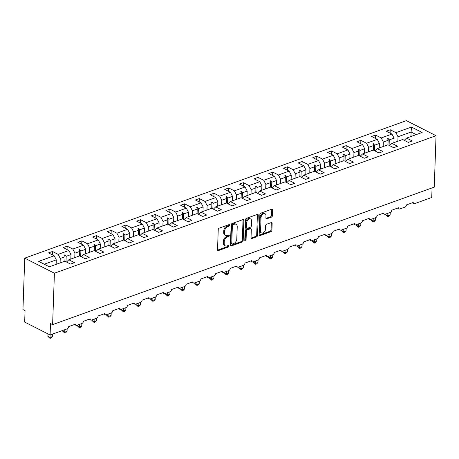 <?xml version="1.0" encoding="UTF-8"?>
<svg xmlns="http://www.w3.org/2000/svg" width="459" height="459" viewBox="0 0 459 459"><rect width="100%" height="100%" fill="white"/><g stroke="black" fill="none" stroke-linecap="round" stroke-linejoin="round"><path stroke-width="0.69" d="M229.638 225.168A0.872 0.574 116.9 0 0 229.385 224.623A0.872 0.574 116.9 0 0 229.018 224.617L219.195 228.152A1.245 0.82 116.9 0 0 218.237 229.609L217.532 249.799A1.245 0.82 116.9 0 0 217.893 250.574A1.245 0.82 116.9 0 0 218.415 250.585L228.232 247.051A0.872 0.574 116.9 0 0 228.909 246.03A0.872 0.574 116.9 0 0 228.657 245.485A0.872 0.574 116.9 0 0 228.289 245.479L227.016 245.938A3.982 2.634 116.9 0 1 225.34 245.898A3.982 2.634 116.9 0 1 224.187 243.413L224.244 241.732A3.982 2.634 116.9 0 1 227.325 237.073L228.599 236.62A0.872 0.574 116.9 0 0 229.27 235.599A0.872 0.574 116.9 0 0 229.018 235.054A0.872 0.574 116.9 0 0 228.651 235.048L227.383 235.507A3.982 2.634 116.9 0 1 225.702 235.467A3.982 2.634 116.9 0 1 224.549 232.983L224.606 231.296A3.982 2.634 116.9 0 1 227.693 226.643L228.961 226.184A0.872 0.574 116.9 0 0 229.638 225.168M225.702 235.467L224.858 235.037A3.982 2.634 116.9 0 1 223.699 232.552L223.762 230.866A3.982 2.634 116.9 0 1 226.844 226.212L228.112 225.753A0.872 0.574 116.9 0 0 228.789 224.738A0.872 0.574 116.9 0 0 228.789 224.698M218.415 250.585L217.572 250.161L227.383 246.621A0.872 0.574 116.9 0 0 228.06 245.599A0.872 0.574 116.9 0 0 228.06 245.559M225.34 245.898L224.491 245.467A3.982 2.634 116.9 0 1 223.338 242.983L223.395 241.302A3.982 2.634 116.9 0 1 226.476 236.643L227.75 236.184A0.872 0.574 116.9 0 0 228.421 235.169A0.872 0.574 116.9 0 0 228.421 235.128M271.453 217.136A1.245 0.82 116.9 0 0 272.416 215.678L272.612 210.015A1.245 0.82 116.9 0 0 272.256 209.241A1.245 0.82 116.9 0 0 271.728 209.224L260.827 213.154A1.245 0.82 116.9 0 0 259.863 214.611L259.157 234.801A1.245 0.82 116.9 0 0 259.519 235.576A1.245 0.82 116.9 0 0 260.041 235.587L270.948 231.657A1.245 0.82 116.9 0 0 271.912 230.206L272.147 223.361A1.245 0.82 116.9 0 0 271.785 222.586A1.245 0.82 116.9 0 0 271.263 222.575L266.599 224.256A1.245 0.82 116.9 0 0 265.635 225.708L265.514 229.104A3.328 2.203 116.9 0 1 264.091 232.243A3.328 2.203 116.9 0 1 261.538 232.96A3.328 2.203 116.9 0 1 260.574 230.883L261.033 217.595A3.328 2.203 116.9 0 1 262.462 214.451A3.328 2.203 116.9 0 1 265.015 213.733A3.328 2.203 116.9 0 1 265.979 215.81L265.904 218.025A1.245 0.82 116.9 0 0 266.26 218.8A1.245 0.82 116.9 0 0 266.788 218.817L271.453 217.136L270.603 216.705A1.245 0.82 116.9 0 0 271.567 215.248L271.768 209.585A1.245 0.82 116.9 0 0 271.728 209.229M54.409 273.214L436.05 135.709L406.387 120.637L24.746 258.147L54.409 273.214L52.613 324.639L50.496 323.561L50.1 334.99L67.232 328.816A1.899 1.257 116.9 0 0 68.701 326.59L75.483 324.152A1.899 1.257 -63.1 0 0 76.033 325.339A1.899 1.257 -63.1 0 0 76.831 325.356L81.914 323.526A1.899 1.257 116.9 0 0 83.389 321.3L90.165 318.862A1.899 1.257 -63.1 0 0 90.716 320.043A1.899 1.257 -63.1 0 0 91.519 320.066L96.602 318.23A1.899 1.257 116.9 0 0 98.077 316.01L104.853 313.566A1.899 1.257 -63.1 0 0 105.404 314.754A1.899 1.257 -63.1 0 0 106.207 314.771L111.29 312.94A1.899 1.257 116.9 0 0 112.759 310.72L119.535 308.276A1.899 1.257 -63.1 0 0 120.092 309.464A1.899 1.257 -63.1 0 0 120.889 309.481L125.973 307.65A1.899 1.257 116.9 0 0 127.447 305.424L134.223 302.986A1.899 1.257 -63.1 0 0 134.774 304.174A1.899 1.257 -63.1 0 0 135.577 304.191L140.661 302.361A1.899 1.257 116.9 0 0 142.129 300.134L148.911 297.696A1.899 1.257 -63.1 0 0 149.462 298.878A1.899 1.257 -63.1 0 0 150.259 298.901L155.343 297.065A1.899 1.257 116.9 0 0 156.817 294.844L163.593 292.4A1.899 1.257 -63.1 0 0 164.144 293.588A1.899 1.257 -63.1 0 0 164.947 293.605L170.031 291.775A1.899 1.257 116.9 0 0 171.5 289.554L178.281 287.11A1.899 1.257 -63.1 0 0 178.832 288.298A1.899 1.257 -63.1 0 0 179.635 288.315L184.719 286.485A1.899 1.257 116.9 0 0 186.188 284.259L192.964 281.82A1.899 1.257 -63.1 0 0 193.514 283.008A1.899 1.257 -63.1 0 0 194.318 283.025L199.401 281.195A1.899 1.257 116.9 0 0 200.876 278.969L207.652 276.53A1.899 1.257 -63.1 0 0 208.202 277.712A1.899 1.257 -63.1 0 0 209.006 277.735L214.089 275.899A1.899 1.257 116.9 0 0 215.558 273.679L222.34 271.235A1.899 1.257 -63.1 0 0 222.89 272.422A1.899 1.257 -63.1 0 0 223.688 272.439L228.771 270.609A1.899 1.257 116.9 0 0 230.246 268.389L237.022 265.945A1.899 1.257 -63.1 0 0 237.573 267.132A1.899 1.257 -63.1 0 0 238.376 267.149L243.459 265.319A1.899 1.257 116.9 0 0 244.928 263.093L251.71 260.655A1.899 1.257 -63.1 0 0 252.261 261.842A1.899 1.257 -63.1 0 0 253.058 261.859L258.142 260.029A1.899 1.257 116.9 0 0 259.616 257.803L266.392 255.365A1.899 1.257 -63.1 0 0 266.943 256.547A1.899 1.257 -63.1 0 0 267.746 256.57L272.83 254.734A1.899 1.257 116.9 0 0 274.304 252.513L281.08 250.069A1.899 1.257 -63.1 0 0 281.631 251.257A1.899 1.257 -63.1 0 0 282.434 251.274L287.518 249.444A1.899 1.257 116.9 0 0 288.986 247.223L295.768 244.779A1.899 1.257 -63.1 0 0 296.319 245.967A1.899 1.257 -63.1 0 0 297.116 245.984L302.2 244.154A1.899 1.257 116.9 0 0 303.674 241.933L310.45 239.489A1.899 1.257 -63.1 0 0 311.001 240.677A1.899 1.257 -63.1 0 0 311.804 240.694L316.888 238.864A1.899 1.257 116.9 0 0 318.357 236.637L325.138 234.199A1.899 1.257 -63.1 0 0 325.689 235.381A1.899 1.257 -63.1 0 0 326.487 235.404L331.57 233.568A1.899 1.257 116.9 0 0 333.045 231.347L339.821 228.903A1.899 1.257 -63.1 0 0 340.371 230.091A1.899 1.257 -63.1 0 0 341.175 230.108L346.258 228.278A1.899 1.257 116.9 0 0 347.733 226.058L354.509 223.613A1.899 1.257 -63.1 0 0 355.059 224.801A1.899 1.257 -63.1 0 0 355.863 224.818L360.946 222.988A1.899 1.257 116.9 0 0 362.415 220.768L369.197 218.323A1.899 1.257 -63.1 0 0 369.747 219.511A1.899 1.257 -63.1 0 0 370.545 219.528L375.628 217.698A1.899 1.257 116.9 0 0 377.103 215.472L383.879 213.033A1.899 1.257 -63.1 0 0 384.43 214.215A1.899 1.257 -63.1 0 0 385.233 214.238L390.316 212.402A1.899 1.257 116.9 0 0 391.785 210.182L398.567 207.738A1.899 1.257 -63.1 0 0 399.118 208.925A1.899 1.257 -63.1 0 0 399.915 208.943L404.999 207.112A1.899 1.257 116.9 0 0 406.473 204.892L413.249 202.448A1.899 1.257 -63.1 0 0 413.8 203.635A1.899 1.257 -63.1 0 0 414.603 203.653L431.735 197.479L432.068 187.915M436.05 135.709L434.254 187.129L52.613 324.639M243.878 220.372A1.245 0.82 116.9 0 0 243.517 219.591A1.245 0.82 116.9 0 0 242.995 219.58L232.088 223.51A1.245 0.82 116.9 0 0 231.124 224.962L230.418 245.152A1.245 0.82 116.9 0 0 230.779 245.932A1.245 0.82 116.9 0 0 231.307 245.944L242.209 242.013A1.245 0.82 116.9 0 0 243.172 240.556L243.878 220.372L243.029 219.936A1.245 0.82 116.9 0 0 242.989 219.58M246.454 218.329L257.361 214.405A1.245 0.82 116.9 0 1 257.883 214.416A1.245 0.82 116.9 0 1 258.245 215.191L257.539 235.381A1.245 0.82 116.9 0 1 256.575 236.838L251.911 238.519A1.245 0.82 116.9 0 1 251.389 238.502A1.245 0.82 116.9 0 1 251.027 237.728L251.314 229.54A1.245 0.82 116.9 0 0 250.953 228.766A1.245 0.82 116.9 0 0 250.425 228.754L247.332 229.867A1.245 0.82 116.9 0 0 246.368 231.325L246.07 239.845A0.872 0.574 116.9 0 1 245.697 240.671A0.872 0.574 116.9 0 1 245.031 240.855A0.872 0.574 116.9 0 1 244.779 240.315L245.496 219.786A1.245 0.82 116.9 0 1 246.454 218.329M52.355 254.843L52.469 251.469L48.516 252.892L54.196 255.778L38.665 261.372L49.343 266.799L64.874 261.205L70.554 264.086L74.507 262.663L68.827 259.777L79.562 255.91L85.242 258.796L89.195 257.373L83.515 254.487L94.25 250.62L99.924 253.506L103.877 252.077L98.203 249.197L108.932 245.33L114.612 248.216L118.565 246.787L112.885 243.901L123.62 240.04L129.295 242.92L133.253 241.497L127.573 238.611L138.302 234.744L143.983 237.63L147.936 236.207L142.256 233.321L152.99 229.454L158.671 232.34L162.624 230.911L156.944 228.031L167.673 224.164L173.353 227.05L177.306 225.621L171.632 222.735L182.361 218.874L188.041 221.754L191.994 220.331L186.314 217.446L197.049 213.578L202.723 216.464L206.682 215.042L201.002 212.156L211.731 208.288L217.411 211.174L221.364 209.752L215.684 206.866L226.419 202.998L232.099 205.884L236.052 204.456L230.372 201.576L241.101 197.709L246.781 200.589L250.734 199.166L245.06 196.28L255.789 192.413L261.469 195.299L265.422 193.876L259.742 190.99L270.477 187.123L276.152 190.009L280.105 188.586L274.43 185.7L285.159 181.833L290.84 184.719L294.793 183.29L289.113 180.41L299.847 176.543L305.528 179.423L309.481 178L303.801 175.114L314.53 171.247L320.21 174.133L324.163 172.71L318.483 169.824L329.218 165.957L334.898 168.843L338.851 167.42L333.171 164.534L343.906 160.667L349.58 163.553L353.533 162.125L347.859 159.244L358.588 155.377L364.268 158.257L368.221 156.835L362.541 153.949L373.276 150.082L378.956 152.967L382.909 151.545L377.229 148.659L387.958 144.792L393.638 147.678L397.592 146.255L391.911 143.369L402.646 139.502L408.326 142.388L412.28 140.959L406.599 138.079L404.276 140.328M390.121 133.139L390.242 129.765L386.289 131.194L391.969 134.074L381.234 137.941L383.334 142.032L383.179 146.513M393.908 142.646L394.069 138.165L391.969 134.074M375.439 138.429L375.554 135.061L371.601 136.484L377.281 139.37L366.546 143.237L368.646 147.328L368.491 151.809M379.226 147.941L379.381 143.46L377.281 139.37M360.751 143.724L360.872 140.351L356.918 141.774L362.593 144.66L351.864 148.527L353.964 152.618L353.809 157.098M364.538 153.231L364.693 148.75L362.593 144.66M346.069 149.014L346.184 145.641L342.23 147.064L347.911 149.95L337.176 153.817L339.276 157.907L339.121 162.388M349.85 158.521L350.01 154.04L347.911 149.95M331.381 154.304L331.501 150.931L327.542 152.359L333.223 155.24L322.493 159.107L324.593 163.197L324.433 167.678M335.168 163.811L335.322 159.33L333.223 155.24M316.693 159.594L316.813 156.226L312.86 157.649L318.54 160.535L307.805 164.402L309.905 168.487L309.75 172.974M320.48 169.107L320.64 164.626L318.54 160.535M302.011 164.89L302.125 161.516L298.172 162.939L303.852 165.825L293.123 169.692L295.223 173.783L295.062 178.264M305.797 174.397L305.952 169.916L303.852 165.825M287.323 170.18L287.443 166.806L283.49 168.229L289.164 171.115L278.435 174.982L280.535 179.073L280.38 183.554M291.109 179.687L291.264 175.206L289.164 171.115M272.64 175.47L272.755 172.096L268.802 173.525L274.482 176.405L263.747 180.272L265.847 184.363L265.692 188.844M276.427 184.977L276.582 180.496L274.482 176.405M257.952 180.76L258.073 177.392L254.114 178.815L259.794 181.701L249.065 185.568L251.165 189.653L251.004 194.14M261.739 190.273L261.894 185.792L259.794 181.701M243.264 186.056L243.385 182.682L239.432 184.105L245.112 186.991L234.377 190.858L236.477 194.949L236.322 199.43M247.051 195.563L247.212 191.082L245.112 186.991M228.582 191.346L228.697 187.972L224.744 189.395L230.424 192.281L219.695 196.148L221.795 200.239L221.634 204.72M232.369 200.853L232.524 196.372L230.424 192.281M213.894 196.636L214.014 193.262L210.061 194.691L215.736 197.571L205.007 201.438L207.107 205.529L206.952 210.01M217.681 206.143L217.836 201.662L215.736 197.571M199.212 201.926L199.326 198.558L195.373 199.981L201.053 202.867L190.319 206.734L192.419 210.819L192.264 215.305M202.998 211.438L203.153 206.957L201.053 202.867M184.524 207.221L184.644 203.848L180.685 205.271L186.365 208.156L175.636 212.024L177.736 216.114L177.581 220.595M188.31 216.728L188.465 212.247L186.365 208.156M169.836 212.511L169.956 209.138L166.003 210.561L171.683 213.446L160.948 217.314L163.048 221.404L162.893 225.885M173.622 222.018L173.783 217.537L171.683 213.446M155.153 217.801L155.268 214.428L151.315 215.856L156.995 218.736L146.266 222.604L148.366 226.694L148.205 231.175M158.94 227.308L159.095 222.827L156.995 218.736M140.465 223.091L140.586 219.723L136.633 221.146L142.307 224.032L131.578 227.899L133.678 231.984L133.523 236.471M144.252 232.604L144.413 228.117L142.307 224.032M125.783 228.387L125.898 225.013L121.945 226.436L127.625 229.322L116.89 233.189L118.99 237.28L118.835 241.761M129.57 237.894L129.725 233.413L127.625 229.322M111.095 233.677L111.216 230.303L107.263 231.726L112.937 234.612L102.208 238.479L104.308 242.57L104.153 247.051M114.882 243.184L115.037 238.703L112.937 234.612M96.413 238.967L96.528 235.593L92.575 237.022L98.255 239.902L87.52 243.769L89.62 247.86L89.465 252.341M100.194 248.474L100.355 243.993L98.255 239.902M81.725 244.257L81.84 240.883L77.887 242.312L83.567 245.198L72.838 249.059L74.937 253.15L74.777 257.637M85.512 253.77L85.667 249.283L83.567 245.198M67.037 249.553L67.157 246.179L63.204 247.602L68.884 250.488L58.15 254.355L52.469 251.469M70.824 259.06L70.984 254.579L68.884 250.488M56.141 264.35L56.296 259.869L54.196 255.778M50.1 334.99L24.671 322.075L25.067 310.645L22.95 309.567L24.746 258.147M410.948 136.507L411.103 132.026L398.022 136.742L397.861 141.223M398.022 136.742L395.922 132.651L390.242 129.765M375.554 135.061L381.234 137.941M391.911 143.369L389.593 145.623M360.872 140.351L366.546 143.237M377.229 148.659L374.905 150.913M346.184 145.641L351.864 148.527M362.541 153.949L360.223 156.203M331.501 150.931L337.176 153.817M347.859 159.244L345.535 161.493M316.813 156.226L322.493 159.107M333.171 164.534L330.847 166.789M302.125 161.516L307.805 164.402M318.483 169.824L316.165 172.079M287.443 166.806L293.123 169.692M303.801 175.114L301.477 177.369M272.755 172.096L278.435 174.982M289.113 180.41L286.795 182.659M258.073 177.392L263.747 180.272M274.43 185.7L272.107 187.955M243.385 182.682L249.065 185.568M259.742 190.99L257.419 193.245M228.697 187.972L234.377 190.858M245.06 196.28L242.736 198.535M214.014 193.262L219.695 196.148M230.372 201.576L228.048 203.825M199.326 198.558L205.007 201.438M215.684 206.866L213.366 209.12M184.644 203.848L190.319 206.734M201.002 212.156L198.678 214.41M169.956 209.138L175.636 212.024M186.314 217.446L183.996 219.7M155.268 214.428L160.948 217.314M171.632 222.735L169.308 224.99M140.586 219.723L146.266 222.604M156.944 228.031L154.62 230.286M125.898 225.013L131.578 227.899M142.256 233.321L139.938 235.576M111.216 230.303L116.89 233.189M127.573 238.611L125.25 240.866M96.528 235.593L102.208 238.479M112.885 243.901L110.567 246.156M81.84 240.883L87.52 243.769M98.203 249.197L95.879 251.452M67.157 246.179L72.838 249.059M83.515 254.487L81.191 256.742M416.204 134.619L411.103 132.026L411.453 127.057L395.922 132.651M411.453 127.057L422.131 132.479L406.599 138.079M387.964 144.797L388.125 140.311L383.334 142.032M394.069 138.165L389.278 139.892L388.13 138.44L387.66 138.612L388.125 140.311M389.089 145.365L389.278 139.892M373.282 150.087L373.437 145.601L368.646 147.328M379.381 143.46L374.59 145.182L373.442 143.736L372.972 143.902L373.437 145.601M374.401 150.655L374.59 145.182M358.594 155.377L358.749 150.891L353.964 152.618M364.693 148.75L359.908 150.472L358.754 149.026L358.284 149.192L358.749 150.891M359.718 155.945L359.908 150.472M343.906 160.667L344.066 156.18L339.276 157.907M350.01 154.04L345.22 155.767L344.072 154.316L343.602 154.488L344.066 156.18M345.03 161.241L345.22 155.767M329.223 165.963L329.378 161.476L324.593 163.197M335.322 159.33L330.537 161.057L329.384 159.606L328.914 159.778L329.378 161.476M330.342 166.531L330.537 161.057M314.535 171.253L314.696 166.766L309.905 168.487M320.64 164.626L315.849 166.347L314.702 164.901L314.231 165.068L314.696 166.766M315.66 171.821L315.849 166.347M299.853 176.543L300.008 172.056L295.223 173.783M305.952 169.916L301.167 171.637L300.014 170.191L299.543 170.358L300.008 172.056M300.972 177.111L301.167 171.637M285.165 181.833L285.32 177.346L280.535 179.073M291.264 175.206L286.479 176.933L285.326 175.481L284.855 175.654L285.32 177.346M286.29 182.407L286.479 176.933M270.483 187.129L270.638 182.642L265.847 184.363M276.582 180.496L271.791 182.223L270.644 180.771L270.173 180.944L270.638 182.642M271.602 187.697L271.791 182.223M255.795 192.419L255.95 187.932L251.165 189.653M261.894 185.792L257.109 187.513L255.956 186.067L255.485 186.234L255.95 187.932M256.914 192.987L257.109 187.513M241.107 197.709L241.268 193.222L236.477 194.949M247.212 191.082L242.421 192.803L241.273 191.357L240.803 191.523L241.268 193.222M242.232 198.277L242.421 192.803M226.425 202.998L226.58 198.512L221.795 200.239M232.524 196.372L227.739 198.099L226.585 196.647L226.115 196.819L226.58 198.512M227.544 203.572L227.739 198.099M211.737 208.294L211.892 203.807L207.107 205.529M217.836 201.662L213.051 203.389L211.897 201.937L211.427 202.109L211.892 203.807M212.861 208.862L213.051 203.389M197.054 213.584L197.209 209.097L192.419 210.819M203.153 206.957L198.363 208.679L197.215 207.233L196.745 207.399L197.209 209.097M198.173 214.152L198.363 208.679M182.366 218.874L182.521 214.387L177.736 216.114M188.465 212.247L183.68 213.969L182.527 212.523L182.057 212.689L182.521 214.387M183.485 219.442L183.68 213.969M167.678 224.164L167.839 219.677L163.048 221.404M173.783 217.537L168.992 219.264L167.845 217.813L167.374 217.985L167.839 219.677M168.803 224.738L168.992 219.264M152.996 229.46L153.151 224.973L148.366 226.694M159.095 222.827L154.31 224.554L153.157 223.103L152.686 223.275L153.151 224.973M154.115 230.028L154.31 224.554M138.308 234.75L138.469 230.263L133.678 231.984M144.413 228.117L139.622 229.844L138.475 228.393L137.998 228.565L138.469 230.263M139.433 235.318L139.622 229.844M123.626 240.04L123.781 235.553L118.99 237.28M129.725 233.413L124.934 235.134L123.787 233.688L123.316 233.855L123.781 235.553M124.745 240.608L124.934 235.134M108.938 245.33L109.093 240.843L104.308 242.57M115.037 238.703L110.252 240.43L109.099 238.978L108.628 239.15L109.093 240.843M110.062 245.904L110.252 240.43M94.25 250.62L94.411 246.133L89.62 247.86M100.355 243.993L95.564 245.72L94.416 244.268L93.946 244.44L94.411 246.133M95.374 251.193L95.564 245.72M79.568 255.915L79.723 251.429L74.937 253.15M85.667 249.283L80.882 251.01L79.728 249.558L79.258 249.73L79.723 251.429M80.686 256.483L80.882 251.01M66.509 262.032L68.827 259.777M64.88 261.205L65.04 256.719L60.249 258.446L60.095 262.927M70.984 254.579L66.194 256.3L65.046 254.854L64.576 255.02L65.04 256.719M66.004 261.773L66.194 256.3M60.249 258.446L58.15 254.355M56.296 259.869L44.248 264.212M64.983 256.524L65.046 254.854M79.671 251.234L79.728 249.558M94.359 245.944L94.416 244.268M109.041 240.654L109.099 238.978M123.729 235.358L123.787 233.688M138.411 230.068L138.475 228.393M153.099 224.778L153.157 223.103M167.787 219.488L167.845 217.813M182.47 214.192L182.527 212.523M197.158 208.902L197.215 207.233M211.84 203.612L211.897 201.937M226.528 198.322L226.585 196.647M241.21 193.027L241.273 191.357M255.898 187.737L255.956 186.067M270.586 182.447L270.644 180.771M285.268 177.157L285.326 175.481M299.956 171.861L300.014 170.191M314.639 166.571L314.702 164.901M329.327 161.281L329.384 159.606M344.015 155.991L344.072 154.316M358.697 150.701L358.754 149.026M373.385 145.405L373.442 143.736M388.067 140.115L388.13 138.44M230.458 245.508L241.359 241.583A1.245 0.82 116.9 0 0 242.323 240.126L243.029 219.936M233.052 224.715A0.872 0.574 116.9 0 0 232.374 225.73L231.755 243.454A0.872 0.574 116.9 0 0 232.007 243.999A0.872 0.574 116.9 0 0 232.374 244.004L233.717 243.522A3.982 2.634 116.9 0 0 236.798 238.869L237.223 226.752A3.982 2.634 116.9 0 0 236.069 224.273A3.982 2.634 116.9 0 0 234.388 224.233L233.052 224.715L232.202 224.285A0.872 0.574 116.9 0 0 231.525 225.3L232.374 225.73M232.007 243.999L231.164 243.568A0.872 0.574 116.9 0 1 230.911 243.023L231.525 225.3M236.069 224.273L235.22 223.837A3.982 2.634 116.9 0 0 233.545 223.797L234.388 224.233M232.202 224.285L233.545 223.797M251.911 238.519L251.067 238.089L255.732 236.408A1.245 0.82 116.9 0 0 256.696 234.951L257.396 214.76A1.245 0.82 116.9 0 0 257.356 214.405M250.953 228.766L250.103 228.335A1.245 0.82 116.9 0 0 249.581 228.324L246.483 229.437A1.245 0.82 116.9 0 0 245.519 230.888L245.221 239.414L246.07 239.845M244.779 240.304A0.872 0.574 116.9 0 0 245.221 239.414M251.607 221.043A3.328 2.203 116.9 0 0 250.643 218.966A3.328 2.203 116.9 0 0 248.089 219.683A3.328 2.203 116.9 0 0 246.667 222.827L246.5 227.509A1.245 0.82 116.9 0 0 246.862 228.284A1.245 0.82 116.9 0 0 247.384 228.295L250.482 227.182A1.245 0.82 116.9 0 0 251.446 225.725L251.607 221.043M250.643 218.966L249.794 218.536A3.328 2.203 116.9 0 0 247.24 219.253A3.328 2.203 116.9 0 0 245.817 222.397L246.667 222.827M246.862 228.284L246.013 227.853A1.245 0.82 116.9 0 1 245.657 227.079L245.817 222.397M265.945 218.381L270.603 216.705M265.015 213.733L264.166 213.303A3.328 2.203 116.9 0 0 261.613 214.02A3.328 2.203 116.9 0 0 260.19 217.159L261.033 217.595M261.538 232.96L260.689 232.529A3.328 2.203 116.9 0 1 259.725 230.452L260.19 217.159M260.041 235.587L259.197 235.157L270.099 231.227A1.245 0.82 116.9 0 0 271.062 229.775L271.303 222.931A1.245 0.82 116.9 0 0 271.258 222.575M47.988 333.917L47.902 336.378L50.02 337.451L52.372 336.608L52.458 334.135M52.372 336.608L50.978 338.025L50.037 338.363L50.106 334.984M50.037 338.363L47.902 336.378M62.608 330.48L62.585 331.088L64.708 332.161L67.06 331.312L67.146 328.845M67.06 331.312L65.666 332.729L64.725 333.068L64.794 329.694M64.725 333.068L62.585 331.088M77.296 325.19L77.273 325.792L79.39 326.871L81.748 326.022L81.834 323.555M81.748 326.022L80.354 327.439L79.413 327.778L79.476 324.404M79.413 327.778L77.273 325.792M91.978 319.9L91.961 320.502L94.078 321.581L96.43 320.732L96.516 318.265M96.43 320.732L95.036 322.149L94.095 322.488L94.164 319.108M94.095 322.488L91.961 320.502M106.666 314.604L106.643 315.213L108.766 316.285L111.118 315.442L111.204 312.969M111.118 315.442L109.724 316.859L108.783 317.198L108.852 313.818M108.783 317.198L106.643 315.213M121.354 309.314L121.331 309.923L123.448 310.995L125.8 310.146L125.886 307.679M125.8 310.146L124.406 311.563L123.465 311.902L123.534 308.528M123.465 311.902L121.331 309.923M136.036 304.024L136.013 304.627L138.136 305.705L140.488 304.856L140.574 302.389M140.488 304.856L139.094 306.273L138.153 306.612L138.222 303.238M138.153 306.612L136.013 304.627M150.724 298.734L150.701 299.337L152.818 300.416L155.176 299.566L155.262 297.099M155.176 299.566L153.776 300.984L152.841 301.322L152.904 297.948M152.841 301.322L150.701 299.337M165.406 293.439L165.389 294.047L167.506 295.12L169.859 294.276L169.945 291.804M169.859 294.276L168.464 295.694L167.524 296.032L167.592 292.653M167.524 296.032L165.389 294.047M180.094 288.149L180.071 288.757L182.194 289.83L184.547 288.981L184.633 286.514M184.547 288.981L183.152 290.398L182.212 290.736L182.28 287.363M182.212 290.736L180.071 288.757M194.777 282.859L194.759 283.461L196.877 284.54L199.229 283.691L199.315 281.224M199.229 283.691L197.835 285.108L196.894 285.446L196.963 282.073M196.894 285.446L194.759 283.461M209.465 277.569L209.442 278.171L211.565 279.25L213.917 278.401L214.003 275.934M213.917 278.401L212.523 279.818L211.582 280.156L211.651 276.783M211.582 280.156L209.442 278.171M224.153 272.273L224.13 272.881L226.247 273.954L228.599 273.111L228.685 270.638M228.599 273.111L227.205 274.528L226.27 274.866L226.333 271.487M226.27 274.866L224.13 272.881M238.835 266.983L238.818 267.591L240.935 268.664L243.287 267.815L243.373 265.348M243.287 267.815L241.893 269.232L240.952 269.571L241.021 266.197M240.952 269.571L238.818 267.591M253.523 261.693L253.5 262.296L255.617 263.374L257.975 262.525L258.061 260.058M257.975 262.525L256.581 263.942L255.64 264.281L255.703 260.907M255.64 264.281L253.5 262.296M268.205 256.403L268.188 257.006L270.305 258.084L272.657 257.235L272.744 254.768M272.657 257.235L271.263 258.652L270.322 258.991L270.391 255.617M270.322 258.991L268.188 257.006M282.893 251.107L282.87 251.716L284.993 252.789L287.345 251.945L287.432 249.478M287.345 251.945L285.951 253.362L285.01 253.701L285.079 250.321M285.01 253.701L282.87 251.716M297.581 245.817L297.558 246.426L299.675 247.499L302.028 246.649L302.114 244.182M302.028 246.649L300.634 248.067L299.693 248.405L299.761 245.031M299.693 248.405L297.558 246.426M312.263 240.527L312.246 241.13L314.363 242.209L316.716 241.359L316.802 238.892M316.716 241.359L315.322 242.777L314.381 243.115L314.449 239.741M314.381 243.115L312.246 241.13M326.951 235.237L326.928 235.84L329.046 236.919L331.404 236.069L331.49 233.602M331.404 236.069L330.01 237.487L329.069 237.825L329.132 234.451M329.069 237.825L326.928 235.84M341.634 229.942L341.616 230.55L343.734 231.629L346.086 230.779L346.172 228.312M346.086 230.779L344.692 232.197L343.751 232.535L343.82 229.156M343.751 232.535L341.616 230.55M356.322 224.652L356.299 225.26L358.422 226.333L360.774 225.484L360.86 223.017M360.774 225.484L359.38 226.901L358.439 227.239L358.508 223.866M358.439 227.239L356.299 225.26M371.01 219.362L370.987 219.964L373.104 221.043L375.456 220.194L375.542 217.727M375.456 220.194L374.062 221.611L373.121 221.949L373.19 218.576M373.121 221.949L370.987 219.964M385.692 214.072L385.669 214.674L387.792 215.753L390.144 214.904L390.23 212.437M390.144 214.904L388.75 216.321L387.809 216.659L387.878 213.286M387.809 216.659L385.669 214.674M226.844 226.212L227.693 226.643M223.762 230.866L224.606 231.296M223.699 232.552L224.549 232.983M227.75 236.184L228.599 236.62M226.476 236.643L227.325 237.073M223.395 241.302L224.244 241.732M223.338 242.983L224.187 243.413M227.383 246.621L228.232 247.051M228.112 225.753L228.961 226.184M242.323 240.126L243.172 240.556M241.359 241.583L242.209 242.013M230.464 245.513L231.307 245.944M230.911 243.023L231.755 243.454M257.396 214.76L258.245 215.191M256.696 234.951L257.539 235.381M255.732 236.408L256.575 236.838M249.581 228.324L250.425 228.754M246.483 229.437L247.332 229.867M245.519 230.888L246.368 231.325M245.657 227.079L246.5 227.509M265.945 218.386L266.788 218.817M259.725 230.452L260.574 230.883M271.303 222.931L272.147 223.361M271.062 229.775L271.912 230.206M270.099 231.227L270.948 231.657M271.768 209.585L272.612 210.015M271.567 215.248L272.416 215.678M74.438 324.524L76.033 325.339M89.121 319.234L90.716 320.043M103.809 313.945L105.404 314.754M118.497 308.655L120.092 309.464M133.179 303.359L134.774 304.174M147.867 298.069L149.462 298.878M162.549 292.779L164.144 293.588M177.237 287.489L178.832 288.298M191.925 282.193L193.514 283.008M206.607 276.903L208.202 277.712M221.295 271.613L222.89 272.422M235.978 266.323L237.573 267.132M250.666 261.028L252.261 261.842M265.348 255.738L266.943 256.547M280.036 250.448L281.631 251.257M294.724 245.158L296.319 245.967M309.406 239.862L311.001 240.677M324.094 234.572L325.689 235.381M338.776 229.282L340.371 230.091M353.464 223.992L355.059 224.801M368.152 218.696L369.747 219.511M382.835 213.406L384.43 214.215M397.523 208.116L399.118 208.925M412.205 202.826L413.8 203.635"/></g></svg>
